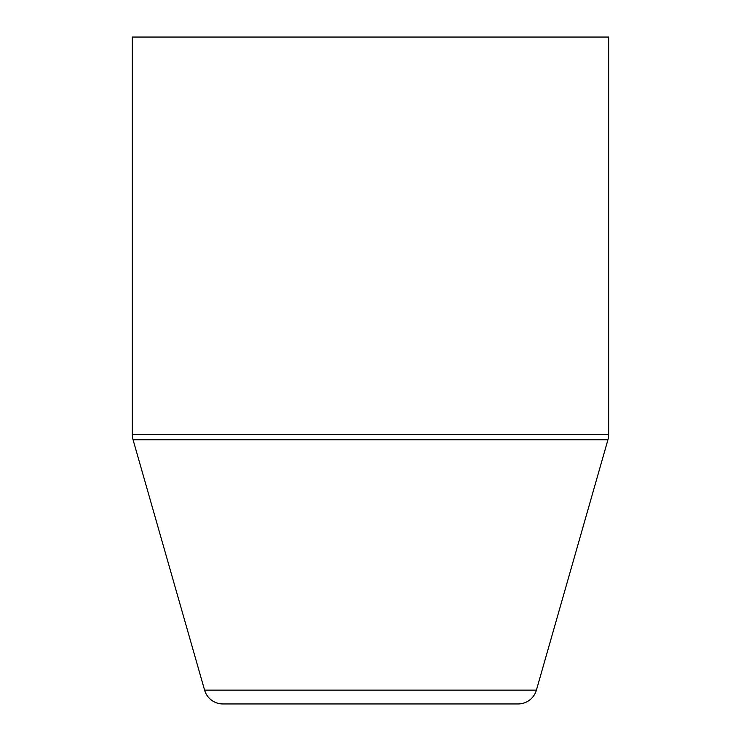 <?xml version="1.0" encoding="UTF-8"?>
<svg xmlns="http://www.w3.org/2000/svg" width="741" height="741" viewBox="0 0 741 741"><rect width="100%" height="100%" fill="white"/><g stroke="black" fill="none" stroke-linecap="round" stroke-linejoin="round"><path stroke-width="1.11" d="M608.676 434.522L608.676 37.05L132.324 37.05L132.324 434.522L608.676 434.522A19.053 19.053 0 0 1 607.944 439.756L536.41 690.13A19.053 19.053 0 0 1 518.089 703.95L222.911 703.95A19.053 19.053 0 0 1 204.59 690.13L133.056 439.756A19.053 19.053 0 0 1 132.324 434.522M204.59 690.13L536.41 690.13M133.056 439.756L607.944 439.756"/></g></svg>
